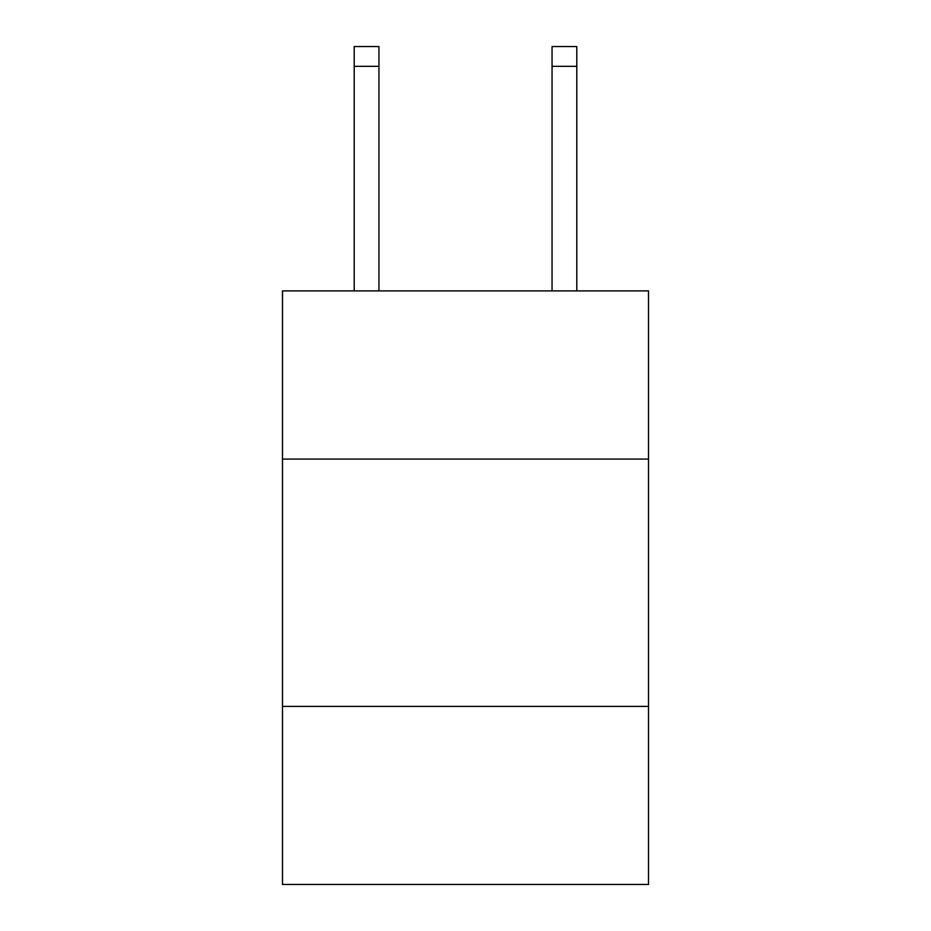 <?xml version="1.0" encoding="UTF-8"?>
<svg xmlns="http://www.w3.org/2000/svg" width="931" height="931" viewBox="0 0 931 931"><rect width="100%" height="100%" fill="white"/><g stroke="black" fill="none" stroke-linecap="round" stroke-linejoin="round"><path stroke-width="1.4" d="M648.511 459.064L648.511 290.891L282.489 290.891L282.489 459.064L648.511 459.064L648.511 884.45L282.489 884.45L282.489 459.064M648.511 706.385L282.489 706.385M552.06 290.891L552.06 46.55L576.789 46.55L576.789 290.891M552.06 46.55L576.789 46.55L552.06 46.55M378.94 290.891L378.94 66.334L354.211 66.334L354.211 46.55L378.94 46.55L378.94 66.334M354.211 290.891L354.211 66.334M378.94 46.55L354.211 46.55M552.06 66.334L576.789 66.334"/></g></svg>
